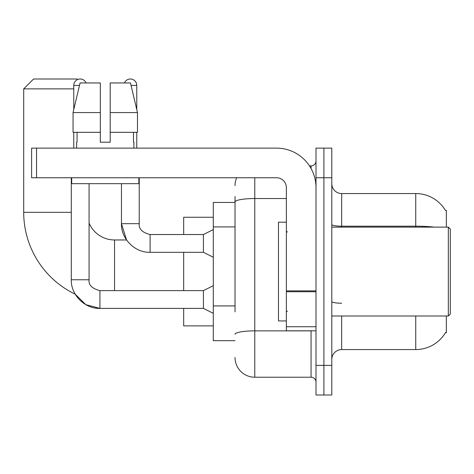 <?xml version="1.0" encoding="UTF-8"?>
<svg xmlns="http://www.w3.org/2000/svg" width="474" height="474" viewBox="0 0 474 474"><rect width="100%" height="100%" fill="white"/><g stroke="black" fill="none" stroke-linecap="round" stroke-linejoin="round"><path stroke-width="0.71" d="M446.348 227.123L446.348 210.338L445.376 210.338M446.348 315.998L446.348 332.789L445.376 332.789L445.554 332.493A34.561 34.561 0 0 1 415.739 349.575A34.561 34.561 0 0 0 445.376 332.789M235.027 220.991L235.027 196.514L235.027 202.439L213.3 202.439L213.3 340.688L235.027 340.688M341.677 315.998L341.677 349.575A9.877 9.877 0 0 0 331.8 359.452A9.877 9.877 0 0 1 341.677 349.575L415.739 349.575L415.739 315.998M323.902 365.377L323.902 395.002L331.8 395.002L331.8 365.377L323.902 365.377L323.902 395.002L315.998 395.002L315.998 365.377L323.902 365.377L323.902 177.75L323.902 365.377M315.998 365.377L315.998 148.125L323.902 148.125L323.902 177.75L323.902 148.125L331.8 148.125L331.8 365.377M434.255 227.123A34.561 6.002 180 0 0 415.739 226.193L415.739 193.552A34.561 34.561 0 0 1 445.453 210.462A34.561 34.561 0 0 0 415.739 193.552L341.677 193.552A9.877 9.877 0 0 1 331.8 183.675A9.877 9.877 0 0 0 341.677 193.552L341.677 227.123M235.027 311.845L235.027 196.514M254.775 177.75L254.775 377.227L311.062 377.227L311.062 330.811M309.486 165.9L311.062 165.9A4.936 4.936 0 0 0 315.998 160.964M315.998 382.163A4.936 4.936 0 0 0 311.062 377.227M235.027 185.648A19.748 19.748 0 0 1 236.674 177.75M254.775 377.227A19.748 19.748 0 0 1 235.027 357.473M110.205 142.2L100.328 142.2L110.205 142.2L100.328 142.2L110.205 142.2L110.205 82.95L130.463 82.95L137.478 112.575L137.478 132.323L110.205 132.323M124.425 82.95A6.417 6.417 0 0 1 136.767 85.421L136.767 109.565L137.478 112.575L110.205 112.575M213.3 285.686L203.423 290.621L203.423 308.396L99.937 308.396L85.753 304.64L75.206 294.2A90.848 90.848 0 0 1 23.7 212.311L23.7 88.875L33.577 78.998L77.025 78.998L77.576 79.555M114.548 290.621L114.548 239.963A27.652 27.652 0 0 1 89.071 223.058M73.766 88.875L23.7 88.875M183.675 252.304L183.675 290.621M183.675 308.396L183.675 325.875L213.3 325.875M213.3 217.252L183.675 217.252L183.675 234.529M73.766 109.565L73.766 85.421A6.417 6.417 0 0 1 86.108 82.95M71.296 177.75L71.296 279.761L89.071 279.761L89.071 183.675M73.766 132.323L73.766 148.125M213.3 257.246L203.423 252.304L203.423 234.529L213.3 229.594M121.463 183.675L121.463 223.669L139.238 223.669L139.238 177.75M136.767 132.323L136.767 148.125M315.998 330.811L286.373 330.811L286.373 290.882L315.998 290.882L315.998 187.627A39.502 39.502 0 0 0 276.502 148.125L36.539 148.125L36.539 177.75L276.502 177.75A9.877 9.877 0 0 1 286.373 187.627L286.373 290.882M36.539 177.75L31.598 177.75L31.598 148.125L36.539 148.125M100.328 112.575L100.328 132.323L100.328 112.575L73.055 112.575L80.07 82.95L100.328 82.95L100.328 142.2M76.628 142.2L77.061 142.2L76.628 142.2L76.628 148.125M133.905 142.2L133.478 142.2L133.905 142.2L133.905 148.125M133.478 132.323L133.478 142.2M77.061 142.2L77.061 132.323M71.693 177.75L71.693 183.675L138.841 183.675L138.841 177.75M100.328 132.323L73.055 132.323L73.055 112.575L80.07 82.95M137.478 132.323L137.478 112.575L130.463 82.95M448.327 227.123L450.3 229.102L450.3 314.025L448.327 315.998L448.327 227.123L331.8 227.123M286.373 222.188L278.475 222.188L278.475 320.939L286.373 320.939M235.027 226.916L213.3 226.916M235.027 305.92L213.3 305.92M415.739 227.123L415.739 226.193L341.677 226.193A9.877 1.712 -0 0 1 331.8 224.475M331.8 177.75L315.998 177.75M341.677 303.218A9.877 1.712 0 0 1 331.8 301.5M312.775 330.811A4.936 0.859 0 0 1 311.062 330.864L254.775 330.864A19.748 3.431 180 0 0 235.027 334.294M235.027 201.971A19.748 3.431 180 0 1 254.775 198.541L286.373 198.541M311.062 168.501L311.062 165.9M23.7 212.311L71.296 212.311M71.296 279.761C70.756 294.875 84.816 308.935 99.937 308.396L99.937 290.621C92.098 288.648 88.478 285.028 89.071 279.761M73.766 85.421L79.484 85.421M203.423 252.304L150.098 252.304L150.098 234.529C142.259 232.556 138.639 228.936 139.238 223.669C138.639 228.936 142.259 232.556 150.098 234.529L203.423 234.529M131.049 85.421L136.767 85.421M315.998 291.735L286.373 291.735M286.373 326.734L315.998 326.734M150.098 252.304C134.983 252.843 120.923 238.783 121.463 223.669L126.552 239.963L114.548 239.963M203.423 308.396L213.3 313.332M203.423 290.621L99.937 290.621M331.8 315.998L448.327 315.998M287.363 232.064L286.373 231.075M287.363 311.062L286.373 312.052"/></g></svg>
